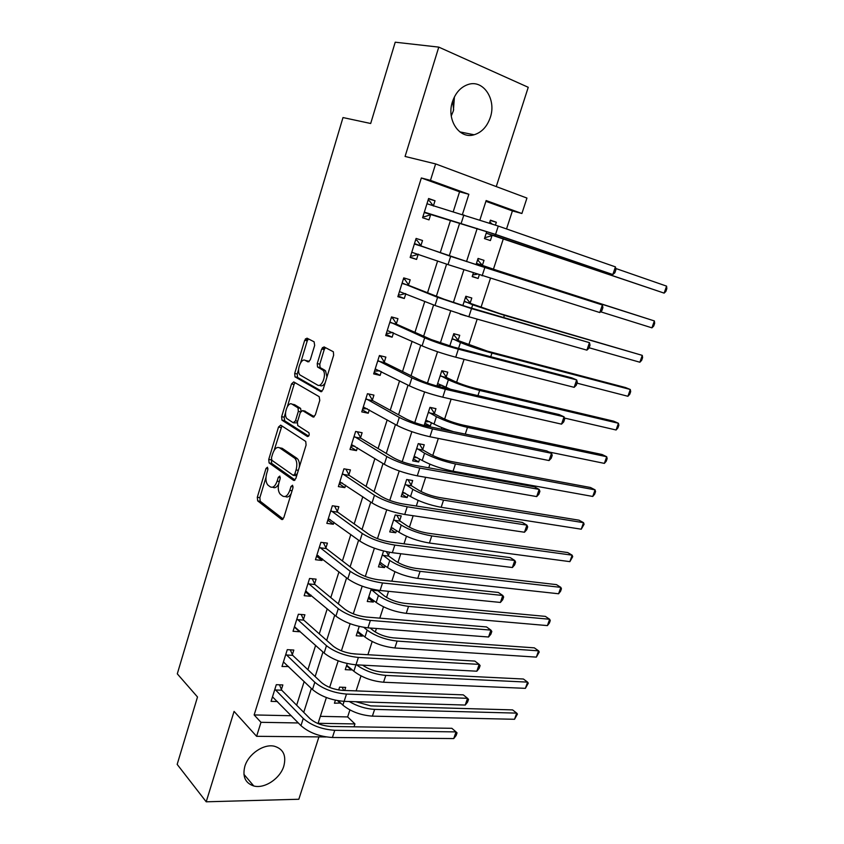 <?xml version="1.0" encoding="UTF-8"?>
<svg xmlns="http://www.w3.org/2000/svg" width="844" height="844" viewBox="0 0 844 844"><rect width="100%" height="100%" fill="white"/><g stroke="black" fill="none" stroke-linecap="round" stroke-linejoin="round"><path stroke-width="1.27" d="M267.485 467.217L265.997 468.473L257.304 497.274L257.684 500.893L281.579 519.429L283.806 517.699L292.942 487.906L292.573 485.237L290.99 486.503L289.808 490.364C287.867 495.607 285.494 497.506 282.677 496.072L280.25 494.225C278.109 491.556 277.697 487.642 279.016 482.504L280.166 478.696L279.818 476.079L278.288 477.335L277.127 481.133C275.239 486.302 272.928 488.191 270.207 486.809L267.864 485.036C265.797 482.441 265.406 478.611 266.693 473.537L267.822 469.791L267.485 467.217M454.42 96.912L453.376 110.87L451.266 115.923M452.458 101.734C446.223 119.89 459.474 139.492 474.096 134.776C481.702 132.413 487.083 126.663 490.269 117.538C496.673 99.603 483.39 79.157 468.082 84.505C460.729 87.048 455.517 92.798 452.458 101.734M244.834 766.384C242.323 776.617 245.309 783.148 253.78 785.975C264.552 789.013 280.208 778.527 283.827 766.067C286.475 755.58 283.331 748.966 274.384 746.233C263.771 743.596 248.379 753.987 244.834 766.384M314.664 345.396L314.105 341.809L306.963 338.149L304.705 340.259L294.693 373.438L294.978 376.825L320.741 391.627L323.104 389.569L333.644 355.208L333.359 351.769L324.001 346.884L321.659 349.015L317.238 363.553L317.523 366.982L322.978 370.221C327.018 374.156 321.859 388.018 317.492 385.033L299.989 374.968C296.107 371.265 300.981 357.645 305.233 360.388L308.007 361.897L310.286 359.818L314.664 345.396M453.207 211.812L459.569 191.799L421.346 177.968L430.472 180.373L435.62 163.915L526.951 198.066L521.898 213.5L486.144 200.545L479.919 219.925M326.164 736.949L256.608 736.316L234.073 711.397L206.21 801.8L177.166 764.379L197.507 696.986L177.293 673.839L342.991 117.559L370.685 123.498L395.224 42.2L438.774 47.116L405.078 156.457L435.62 163.915M256.608 736.316L260.986 722.316L298.343 722.96M421.346 177.968L254.149 714.942L260.986 722.316M280.672 425.144L278.509 427.043L268.74 459.41L269.088 462.945L293.554 480.363L295.822 478.537L306.087 445.052L305.739 441.444L280.672 425.144M281.632 416.693L291.528 383.914L293.733 381.921L319.201 396.68L319.771 400.425L315.308 414.974L312.976 416.968L302.563 410.606L300.295 412.579L297.415 422.032L297.753 425.555L308.872 432.687C309.537 434.924 309.083 436.211 307.49 436.559L281.949 420.154L281.632 416.693L284.175 417.189L285.557 412.621M496.251 186.587L528.249 87.301L438.774 47.116M206.21 801.8L298.829 799.257L318.926 736.886M254.149 714.942L291.307 715.733M296.645 705.204L304.167 681.519M307.902 669.725L315.635 645.365M319.285 633.855L327.229 608.819M330.795 597.594L338.961 571.873M342.421 560.943L350.809 534.505M354.185 523.892L362.793 496.736M366.074 486.429L374.915 458.535M378.091 448.544L387.174 419.911M390.244 410.247L399.571 380.844M402.535 371.518L412.115 341.335M414.963 332.346L424.796 301.371M427.539 292.731L437.625 260.944M440.251 252.672L450.527 220.284M281.421 689.464L282.846 684.938L276.304 684.684L271.072 701.364L277.507 701.554M292.372 654.617L293.817 650.049L287.276 649.658L281.991 666.517L288.627 666.528M303.439 619.412L304.895 614.78L298.365 614.253L293.026 631.291L299.557 631.755L299.789 631.038M314.622 583.816L316.099 579.142L309.569 578.478L304.178 595.695L310.708 596.297L311.056 595.168M325.932 547.851L327.419 543.125L320.899 542.323L315.445 559.72L321.965 560.469L322.45 558.907M337.357 511.496L338.855 506.727L332.346 505.767L326.839 523.364L333.348 524.251L333.971 522.257M348.91 474.75L350.418 469.929L343.93 468.821L338.36 486.598L344.858 487.632L345.618 485.205M360.578 437.603L362.108 432.729L355.63 431.463L349.996 449.441L356.484 450.633L357.392 447.753M372.383 400.045L373.934 395.119L367.457 393.705L361.759 411.883L368.237 413.222L369.292 409.878M384.315 362.087L385.877 357.096L379.42 355.524L373.66 373.903L380.127 375.401L381.33 371.592M396.374 323.706L397.957 318.663L391.51 316.922L385.687 335.511L392.143 337.167L393.494 332.874M408.57 284.892L410.173 279.797L403.738 277.898L397.851 296.687L404.297 298.502L405.795 293.723M420.903 245.646L422.527 240.498L416.103 238.43L410.152 257.431L416.577 259.414L418.191 254.287M433.373 205.968L435.019 200.756L428.604 198.509L422.591 217.731L429.005 219.883L430.63 214.692M320.34 716.345L347.644 716.925L349.912 709.952M356.115 690.888L360.989 675.928M364.144 666.243L364.471 665.251M367.9 654.722L372.183 641.556M375.285 632.019L376.435 628.495M379.8 618.156L383.492 606.815M386.541 597.446L388.535 591.327M391.838 581.199L394.918 571.726M397.925 562.515L400.773 553.738M404.002 543.821L406.47 536.256M409.414 527.215L413.149 515.737M416.314 506.031L418.139 500.418M421.029 491.546L425.671 477.293M428.752 467.808L429.934 464.2M432.772 455.496L438.321 438.426M441.338 429.163L441.855 427.591M444.63 419.067L451.129 399.106M456.615 382.248L464.073 359.333M468.736 345.027L477.176 319.106M480.985 307.416L490.427 278.414M493.36 269.394L503.372 238.673M506.537 228.946L512.403 210.916L485.891 201.326M335.395 700.214L334.424 703.221L340.628 702.999M344.69 690.455L345.681 687.396L339.604 687.153L338.697 689.981M347.243 663.532L345.259 669.661L351.336 669.957L351.579 669.208M356.484 654.037L350.492 653.446M359.217 626.438L356.21 635.754L362.276 636.176L362.635 635.068M371.328 588.933L367.267 601.498L373.322 602.057L373.797 600.58M383.577 551.005L378.45 566.883L384.495 567.579L385.086 565.733M388.419 555.436L389.453 552.261M399.739 520.484L401.227 515.895L395.203 515.009L389.738 531.92L395.773 532.743L396.49 530.528M411.186 485.163L412.684 480.521L406.671 479.497L401.153 496.588L407.167 497.549L408.011 494.943M422.738 449.472L424.258 444.788L418.255 443.617L412.684 460.887L418.687 461.984L419.658 458.988M434.428 413.402L435.958 408.665L429.965 407.357L424.332 424.817L430.324 426.051L431.432 422.654M442.826 387.459L443.322 385.93M446.223 376.962L447.774 372.172L441.802 370.716L436.865 385.982M458.155 340.121L459.727 335.29L453.755 333.686L449.778 346.008M460.075 314.137L465.993 315.93M470.213 302.901L471.796 298.006L465.846 296.255L462.839 305.581M473.347 273.034L472.186 276.632L478.126 278.467L479.276 274.922M482.399 265.269L484.002 260.332L478.063 258.422L476.048 264.668M486.724 231.604L484.477 238.578L490.396 240.582L492.01 235.603M495.417 225.084L496.335 222.246L490.417 220.168L489.478 223.069M512.403 210.916L521.898 213.5M347.644 716.925L354.955 723.93L354.016 726.8M462.417 214.503L468.863 194.289L430.472 180.373M303.734 712.347L311.352 688.451M315.139 676.561L322.967 651.99M326.67 640.385L334.72 615.139M338.328 603.819L346.599 577.866M350.112 566.851L358.605 540.181M362.023 529.473L370.759 502.074M374.071 491.672L383.039 463.535M386.257 453.45L395.467 424.553M398.568 414.805L408.032 385.128M411.028 375.717L420.745 345.249M423.635 336.186L433.605 304.916M436.38 296.202L446.603 264.109M449.272 255.753L459.695 223.059M326.385 697.545L318.104 723.297L354.955 723.93M477.176 228.46L466.532 261.566M463.841 269.943L453.365 302.532M450.612 311.088L440.346 343.012M437.54 351.748L427.486 383.039M424.616 391.943L414.763 422.601M411.851 431.685L402.187 461.721M399.223 470.963L389.759 500.397M386.731 509.797L377.468 538.63M374.388 548.199L365.315 576.452M362.192 586.158L353.288 613.841M350.123 623.705L341.398 650.819M338.18 660.831L329.645 687.396M459.569 191.799L468.863 194.289M340.501 703.4L337.589 700.647M351.336 669.957L346.546 665.673M362.276 636.176L357.392 632.072M373.322 602.057L368.353 598.132M384.495 567.579L379.431 563.845M395.773 532.743L390.614 529.199M407.167 497.549L401.923 494.204M418.687 461.984L413.338 458.841M430.324 426.051L424.88 423.108M478.126 278.467L472.26 276.389M496.335 222.246L490.311 220.506M305.422 338.803L307.627 339.932M322.397 347.538L324.623 348.677M296.571 458.239L297.299 458.735M288.532 666.844L283.468 661.949M299.557 631.755L294.356 627.05M310.708 596.297L305.391 591.813M321.965 560.469L316.553 556.196M333.348 524.251L327.831 520.21M344.858 487.632L339.225 483.834M356.484 450.633L350.735 447.067M368.237 413.222L362.382 409.91M380.127 375.401L374.156 372.341M392.143 337.167L386.046 334.361M404.297 298.502L398.073 295.97M416.577 259.414L410.237 257.146M435.019 200.756L428.488 198.899M452.648 101.164L453.65 109.899M272.707 487.199L272.76 487.199C274.754 488.423 276.695 487.442 278.573 484.277M285.293 496.483C287.308 497.696 289.27 496.757 291.18 493.656M265.976 477.387L259.857 497.654L260.226 501.262L283.162 518.997M271.388 459.484L271.631 463.377L295.052 479.993M281.907 425.946L274.142 450.369M271.483 457.691L271.821 460.254L293.227 475.33L294.809 474.054L296.065 469.96C297.373 464.865 296.993 460.993 294.894 458.324L279.596 447.826C276.843 446.603 274.543 448.565 272.686 453.713L271.483 457.691M293.775 475.425L296.708 475.647M299.335 467.08C299.662 463.314 299.05 460.55 297.478 458.767L294.345 457.859M279.997 447.9L282.149 448.28L296.93 458.303M287.382 406.565L294.06 384.463L291.528 383.914M295.083 382.701L294.06 384.463M314.306 416.714L304.547 411.007M308.661 436.126L284.681 420.797L282.139 420.312M292.045 404.181C287.815 401.164 283.014 415.016 287.002 418.677L293.237 422.738L295.474 420.808L298.343 411.376L298.027 407.884L292.045 404.181L294.598 404.698L293.111 404.403M293.849 422.855L297.236 422.812M301.086 411.06L300.591 408.401L297.805 407.705M294.598 404.698L300.369 408.222M284.175 417.189L284.681 420.797M306.615 360.704L309.136 361.707M320.076 385.592C321.817 386.394 323.516 385.476 325.172 382.828M326.955 377.004L325.562 370.811L322.208 369.609M325.489 347.644L324.223 349.627L319.802 364.144L320.087 367.573L324.782 370.189M298.597 369.472L297.225 373.998L297.521 377.384L321.997 391.416M308.461 338.919L307.248 340.87L300.633 362.741M342.221 687.259L343.666 690.424M514.534 719.278L516.697 713.117L517.435 714.066L514.534 719.278L372.394 716.145C360.61 715.227 350.766 711.555 342.864 705.12L338.265 700.763M355.778 701.702L370.79 705.879L512.603 709.899L516.697 713.117L374.62 709.393C365.726 708.865 357.255 706.238 349.205 701.501M272.496 696.838L300.97 725.65L303.26 718.466L274.88 689.231M279.501 684.811L281.727 690.213L309.948 718.592C315.371 723.234 322.334 725.851 330.848 726.452L451.867 728.309L456.024 731.896L334.741 730.303C321.891 729.406 311.394 725.46 303.26 718.466M453.745 738.563L456.024 731.896L457.037 732.856L456.129 735.514L453.745 738.563L332.409 737.498C319.549 736.654 309.073 732.708 300.97 725.65M281.727 690.213L275.186 689.97M346.684 665.251L353.858 671.244L355.946 664.798M362.646 665.156C368.089 669.039 374.504 671.339 381.91 672.035L523.428 679.019L527.584 682.121L385.803 675.411C374.441 674.324 364.682 670.801 356.537 664.829M525.401 688.345L527.584 682.121L528.281 683.176L525.401 688.345L383.556 682.237C371.782 681.108 361.886 677.447 353.858 671.244M370.147 628.02L373.27 630.584C378.724 634.509 385.339 636.935 393.146 637.853L534.336 647.854L538.567 650.84L397.113 641.071C385.349 639.699 375.369 636.059 367.182 630.141L363.827 627.356M357.645 631.301L364.956 637.02L367.182 630.141M536.362 657.117L538.567 650.84L539.232 652.001L536.362 657.117L394.844 647.97C383.07 646.641 373.111 642.991 364.956 637.02M368.649 597.236L369.661 597.32M377.257 590.125L384.505 596.075C390.033 599.831 396.701 602.247 404.498 603.302L545.361 616.384L549.644 619.253L408.538 606.382C396.775 604.8 386.742 601.171 378.428 595.484L371.17 589.439M368.722 597.003L376.171 602.447L378.428 595.484M547.418 625.594L549.644 619.253L550.277 620.519L549.391 623.051L547.418 625.594L406.238 613.356C394.475 611.805 384.453 608.176 376.171 602.447M377.563 590.716L371.508 590.125M283.426 661.939L312.491 689.548L314.801 682.279L285.831 654.248M290.315 649.838L292.689 655.345L321.49 682.553C326.997 687.016 334.002 689.622 342.516 690.381L463.303 694.865L467.544 698.315L346.494 694.074C333.644 692.945 323.083 689.01 314.801 682.279M465.234 705.056L467.544 698.315L468.515 699.402L467.597 702.081L465.234 705.056L344.13 701.353C331.281 700.267 320.731 696.332 312.491 689.548M292.689 655.345L286.148 654.976M294.472 626.67L324.128 653.045L326.47 645.692L296.909 618.895M301.224 614.485L303.766 620.118L333.148 646.114C338.75 650.397 345.808 653.003 354.311 653.91L474.856 661.084L479.17 664.386L358.373 657.444C345.523 656.073 334.889 652.159 326.47 645.692M476.839 671.202L479.17 664.386L480.109 665.599L479.181 668.321L476.839 671.202L355.989 664.808C343.139 663.489 332.515 659.565 324.128 653.045M303.766 620.118L297.225 619.612M306.551 591.37L305.56 591.275M305.644 591.032L335.901 616.141L338.275 608.703L308.102 583.172M312.248 578.752L314.96 584.523L344.932 609.273C350.629 613.377 357.74 615.972 366.243 617.038L486.534 626.944L490.923 630.109L370.379 620.414C357.539 618.8 346.842 614.896 338.275 608.703M488.56 636.998L490.923 630.109L491.82 631.46L490.881 634.203L488.56 636.998L367.963 627.852C355.124 626.29 344.436 622.387 335.901 616.141M314.96 584.523L308.429 583.869M379.737 562.885L381.361 563.001M386.404 551.67L388.778 556.101L395.847 561.197C401.459 564.794 408.169 567.2 415.965 568.402L556.481 584.628L560.838 587.371L420.08 571.335C408.327 569.531 398.22 565.913 389.78 560.479L382.385 554.708M379.916 562.347L387.501 567.506L389.78 560.479M558.591 593.765L560.838 587.371L561.439 588.753L560.543 591.306L558.591 593.765L417.759 578.372C406.006 576.61 395.92 572.992 387.501 567.506M388.778 556.101L382.733 555.373M318.41 555.742L316.753 555.563M316.933 555.004L347.802 578.815L350.207 571.304L319.412 547.06M323.357 542.629L326.269 548.537L356.854 572.032C362.646 575.946 369.799 578.52 378.302 579.765L498.319 592.456L502.792 595.484L382.522 582.961C369.693 581.094 358.922 577.212 350.207 571.304M500.408 602.437L502.792 595.484L503.657 596.961L502.707 599.736L500.408 602.437L380.085 590.484C367.245 588.669 356.484 584.786 347.802 578.815M326.269 548.537L319.749 547.745M390.951 528.186L393.188 528.27M396.817 515.241L400.109 521.128L407.304 525.96C413.011 529.388 419.763 531.783 427.549 533.134L567.717 552.556L572.137 555.173L431.748 535.919C419.995 533.883 409.836 530.275 401.248 525.105L393.715 519.619M391.226 527.331L398.948 532.205L401.248 525.105M569.869 561.64L572.137 555.173L572.707 556.681L569.869 561.64L429.406 543.03C417.653 541.046 407.504 537.438 398.948 532.205M400.109 521.128L394.074 520.263M402.272 493.128L405.162 493.139M408.011 479.73L411.555 485.796L418.888 490.343C424.69 493.613 431.484 495.998 439.26 497.496L579.047 520.189L583.552 522.679L443.533 500.123C431.801 497.865 421.567 494.267 412.843 489.351L405.162 484.15M402.651 491.957L410.522 496.536L412.843 489.351M581.263 529.199L583.552 522.679L584.08 524.293L581.263 529.199L441.169 507.307C429.427 505.092 419.215 501.505 410.522 496.536M411.555 485.796L405.531 484.794M413.708 457.701L417.274 457.596M419.299 443.817L423.118 450.095L430.588 454.367C436.485 457.448 443.322 459.822 451.097 461.478L590.494 487.505L595.073 489.868L455.443 463.947C443.722 461.457 433.426 457.881 424.564 453.228L416.736 448.322M414.193 456.203L422.211 460.486L424.564 453.228M592.752 496.451L595.073 489.868L595.558 491.598L594.64 494.225L592.752 496.451L453.059 471.216C441.328 468.768 431.041 465.192 422.211 460.486M423.118 450.095L417.115 448.945M425.271 421.905L429.533 421.641M429.923 407.483L430.767 407.673L434.808 414.014L442.414 418.002C448.407 420.903 455.285 423.266 463.05 425.081L602.057 454.505L606.699 456.731L467.492 427.391C455.771 424.659 445.41 421.103 436.401 416.714L428.435 412.115M425.861 420.08L434.027 424.047L436.401 416.714M604.367 463.388L606.699 456.731L607.152 458.587L606.224 461.246L604.367 463.388L548.895 451.973M453.333 431.632C445.284 429.1 438.848 426.568 434.027 424.047M434.808 414.014L428.815 412.727M436.949 385.74L441.929 385.254M441.655 371.17L442.499 371.371L446.624 377.542L454.367 381.245C460.455 383.967 467.386 386.32 475.14 388.293L613.725 421.188L618.441 423.277L479.656 390.434C467.956 387.459 457.522 383.925 448.375 379.811L440.251 375.517M441.707 371.001L442.499 371.371M437.646 383.566L445.97 387.227L448.375 379.811M616.088 429.997L618.441 423.277L618.852 425.26L617.913 427.94L616.088 429.997L564.414 418.033M450.527 389.253L445.97 387.227M446.624 377.542L440.642 376.118M330.384 519.651L328.052 519.471M328.337 518.585L359.839 541.078L362.266 533.482L330.848 510.557M334.583 506.094L337.695 512.16L368.902 534.368C374.799 538.092 382.005 540.656 390.498 542.07L510.24 557.62L514.787 560.49L394.813 545.087C381.984 542.966 371.128 539.105 362.266 533.482M512.382 567.516L514.787 560.49L515.61 562.104L514.65 564.91L512.382 567.516L392.344 552.693C379.515 550.636 368.68 546.754 359.839 541.078M337.695 512.16L331.196 511.232M342.506 483.116L339.488 483M339.868 481.776L372.014 502.918L374.462 495.238L342.411 473.663M345.892 469.148L349.258 475.404L381.087 496.272C387.09 499.806 394.338 502.359 402.841 503.942L522.278 522.415L526.909 525.137L407.23 506.79C394.412 504.406 383.492 500.555 374.462 495.238M524.472 532.237L526.909 525.137L527.69 526.888L526.719 529.716L524.472 532.237L404.73 514.481C391.911 512.16 381.003 508.299 372.014 502.918M349.258 475.404L342.759 474.317M354.775 446.138L351.03 446.128M351.526 444.566L384.326 464.327L386.805 456.551L354.09 436.359M357.297 431.79L360.937 438.236L393.42 457.754C399.528 461.088 406.819 463.63 415.311 465.392L534.442 486.84L539.158 489.404L419.795 468.061C406.977 465.413 395.984 461.573 386.805 456.551M536.7 496.578L539.158 489.404L539.896 491.303L538.915 494.162L536.7 496.578L417.274 475.837C404.455 473.241 393.473 469.412 384.326 464.327M360.937 438.236L354.448 437.002M368.459 393.926L367.414 393.832M367.193 408.707L362.709 408.855M363.31 406.945L396.775 425.292L399.286 417.432L365.906 398.653M368.891 394.159L372.753 400.668L405.88 418.803C412.094 421.926 419.447 424.458 427.929 426.399L546.743 450.896L551.533 453.302L432.497 428.879C419.7 425.956 408.623 422.137 399.286 417.432M549.043 460.55L551.533 453.302L552.229 455.338L551.237 458.229L549.043 460.55L429.944 436.749C417.136 433.879 406.08 430.06 396.775 425.292M372.753 400.668L366.275 399.275M379.367 355.683L380.739 356.347L379.272 355.999M379.768 370.801L374.514 371.181M375.221 368.923L409.372 385.813L411.904 377.859L377.848 360.536M380.739 356.347L384.685 362.688L418.487 379.399C424.817 382.321 432.212 384.832 440.684 386.963L559.161 414.562L564.045 416.809L445.347 389.253C432.561 386.046 421.409 382.248 411.904 377.859M561.534 424.142L564.045 416.809L564.699 418.993L563.697 421.916L561.534 424.142L442.773 397.207C429.976 394.064 418.846 390.266 409.372 385.813M384.685 362.688L378.228 361.137M453.513 334.456L458.556 340.702L487.357 351.115L625.509 387.544L630.299 389.495L491.957 353.087C480.268 349.87 469.77 346.335 460.465 342.516L452.194 338.539M453.544 334.34L454.346 334.688M627.915 396.279L630.299 389.495L630.679 391.605L629.729 394.306L627.915 396.279L576.99 383.155M458.556 340.702L452.595 339.119M391.321 317.523L392.724 318.135L391.257 317.734M392.502 332.42L387.913 333.475L386.447 333.095M387.269 330.468L422.106 345.871L424.669 337.832L389.928 321.986M392.724 318.135L396.764 324.286L431.242 339.552L453.597 347.063L571.726 377.848L576.684 379.927L458.355 349.163C445.569 345.671 434.343 341.894 424.669 337.832M574.152 387.333L576.684 379.927L577.296 382.269L576.283 385.223L574.152 387.333L455.739 357.212C442.952 353.784 431.748 350.007 422.106 345.871M396.764 324.286L390.308 322.577M465.487 297.362L470.625 303.46L499.701 313.535L642.273 355.377L504.395 315.329L472.693 304.811L464.263 301.16M465.508 297.299L466.321 297.615M639.868 362.234L642.273 355.377L642.611 357.613L641.651 360.346L639.868 362.234L589.133 347.77M470.625 303.46L464.675 301.719M403.411 278.931L404.835 279.491L403.379 279.058M405.394 293.564L399.982 294.999L398.516 294.577M399.444 291.581L434.998 305.475L437.593 297.341L402.134 283.014M404.835 279.491L408.96 285.462L444.144 299.24L466.648 306.71L589.471 342.653L471.501 308.609L437.593 297.341M586.896 350.144L589.471 342.653L590.03 345.143L589.006 348.129L586.896 350.144L468.863 316.753L434.998 305.475M408.96 285.462L402.525 283.584M472.735 274.922L477.113 274.237M477.598 259.878L482.821 265.818L654.374 320.931L516.961 277.17L476.47 263.381M477.598 259.868L478.432 260.142M651.937 327.841L654.374 320.931L654.67 323.294L653.699 326.058L651.937 327.841L600.611 311.784M482.821 265.818L476.881 263.919M415.628 239.928L417.094 240.413L415.628 239.949M418.455 254.202L412.178 256.101L410.712 255.648M411.767 252.272L448.027 264.605L450.654 256.376L414.478 243.599M417.094 240.413L421.304 246.205L479.856 265.892L602.384 304.969L450.654 256.376M599.789 312.544L602.384 304.969L602.901 307.617L601.867 310.634L599.789 312.544L448.027 264.605M421.304 246.205L414.879 244.159M484.92 237.206L485.754 237.47L484.92 237.185M489.837 221.983L492.01 223.924M492.664 235.402L664.133 293.121L495.038 235.909L486.745 233.387L492.664 235.402L485.754 237.47M486.081 233.588L486.745 233.387M666.581 286.127L666.834 288.637L665.863 291.423L664.133 293.121L666.581 286.127L615.709 268.466M433.436 206.052L429.48 200.904L428.013 200.397M423.034 216.317L424.5 216.76L423.044 216.275M424.226 212.509L490.533 232.891L612.818 274.532L495.565 234.41L424.87 212.287M615.445 266.883L615.909 269.69L614.865 272.739L612.818 274.532L615.445 266.883L498.276 226.065L426.969 203.742M431.284 214.482L424.5 216.76M267.991 468.8L265.997 468.473M293.111 486.83L290.99 486.503M280.335 477.662L278.288 477.335M279.322 481.481L277.127 481.133M292.087 490.712L289.808 490.364M282.487 519.545L281.579 519.429M260.321 501.336L257.768 500.967M259.857 497.654L257.304 497.274M294.345 480.489L293.554 480.363M271.768 463.483L269.225 463.061M271.283 459.832L268.74 459.41M281.052 427.518L278.509 427.043M297.077 474.423L294.809 474.054M298.333 470.33L296.065 469.96M282.149 448.28L279.596 447.826M313.588 417.094L312.976 416.968M305.138 411.123L302.563 410.606M297.668 421.23L295.474 420.808M300.591 411.819L298.343 411.376M307.775 360.968L305.233 360.388M320.372 367.794L317.808 367.214M319.802 364.144L317.238 363.553M324.223 349.627L321.659 349.015M321.279 391.743L320.741 391.627M297.753 377.574L295.221 377.025M297.225 373.998L294.693 373.438M307.248 340.87L304.705 340.259M342.864 705.12L344.088 701.353M372.394 716.145L374.62 709.393M332.409 737.498L334.741 730.303M383.556 682.237L385.803 675.411M394.844 647.97L397.113 641.071M406.238 613.356L408.538 606.382M344.13 701.353L346.494 694.074M355.989 664.808L358.373 657.444M367.963 627.852L370.379 620.414M417.759 578.372L420.08 571.335M380.085 590.484L382.522 582.961M429.406 543.03L431.748 535.919M441.169 507.307L443.533 500.123M453.059 471.216L455.443 463.947M465.276 434.101L467.492 427.391M477.947 395.636L479.656 390.434M392.344 552.693L394.813 545.087M404.73 514.481L407.23 506.79M417.274 475.837L419.795 468.061M429.944 436.749L432.497 428.879M442.773 397.207L445.347 389.253M458.566 348.361L460.465 342.516M490.754 356.748L491.957 353.087M455.739 357.212L458.355 349.163M471.617 308.144L472.693 304.811M503.699 317.418L504.395 315.329M468.863 316.753L471.501 308.609M484.804 267.464L485.057 266.704M482.135 275.819L484.815 267.58M495.038 235.909L495.47 234.579M527.11 246.332L527.394 245.498M461.214 223.259L463.873 214.925M495.565 234.41L498.276 226.065M474.096 134.776L459.832 131.886M253.78 785.975L243.916 774.338M260.226 501.262L257.684 500.893M271.631 463.377L269.088 462.945M297.478 458.767L294.894 458.324M300.591 408.401L298.027 407.884M284.491 420.65L281.949 420.154M325.562 370.811L322.978 370.221M320.087 367.573L317.523 366.982M297.521 377.384L294.978 376.825"/></g></svg>
